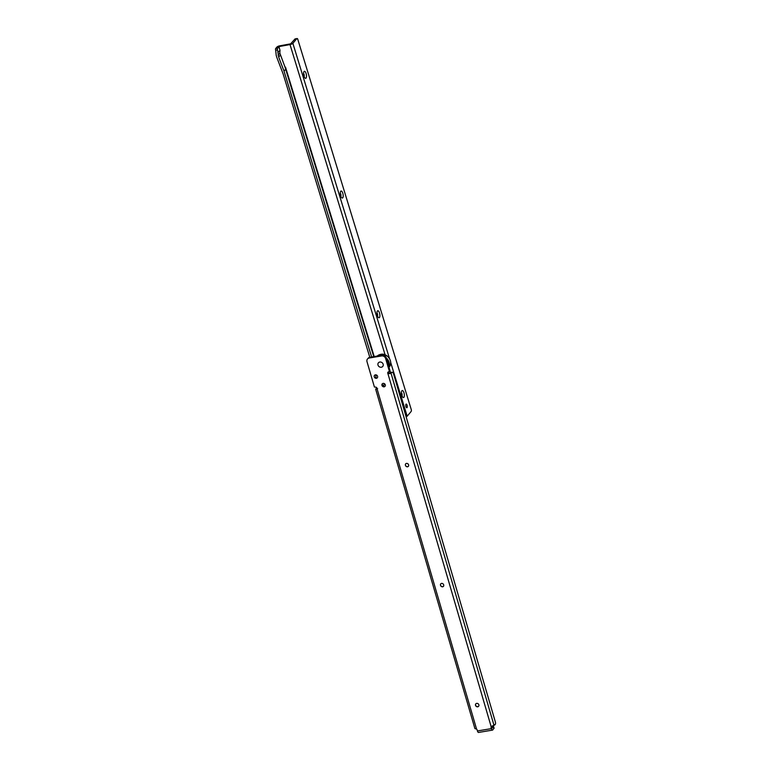 <?xml version="1.0" encoding="UTF-8"?>
<svg xmlns="http://www.w3.org/2000/svg" width="771" height="771" viewBox="0 0 771 771"><rect width="100%" height="100%" fill="white"/><g stroke="black" fill="none" stroke-linecap="round" stroke-linejoin="round"><path stroke-width="1.16" d="M478.675 706.236A1.87 1.648 40.1 0 1 475.823 703.836M443.585 586.239A1.87 1.648 40.1 0 1 440.733 583.84M408.495 466.243A1.87 1.648 40.1 0 1 405.642 463.843M385.105 386.252A1.87 1.648 40.1 0 1 382.252 383.852M377.395 377.713A1.87 1.648 40.1 0 1 374.542 375.304M379.814 362.042A2.814 2.486 40.1 0 1 381.327 367.237A2.814 2.486 40.1 0 1 379.814 362.042A2.814 2.486 -139.9 0 0 381.327 367.237A2.814 2.486 -139.9 0 0 379.814 362.042M476.7 703.374A1.87 1.648 40.1 0 1 477.702 706.814A1.87 1.648 40.1 0 1 476.7 703.374M441.61 583.387A1.87 1.648 40.1 0 1 442.612 586.818A1.87 1.648 40.1 0 1 441.61 583.387M406.519 463.39A1.87 1.648 40.1 0 1 407.522 466.821A1.87 1.648 40.1 0 1 406.519 463.39M383.129 383.389A1.87 1.648 40.1 0 1 384.131 386.83A1.87 1.648 40.1 0 1 383.129 383.389M375.419 374.851A1.87 1.648 40.1 0 1 376.421 378.291A1.87 1.648 40.1 0 1 375.419 374.851M491.657 726.359A1.359 1.195 40.1 0 0 491.705 726.822L492.168 728.094L493.546 726.388L491.647 726.455M493.951 728.152L492.756 729.954A2.371 0.887 -99.5 0 1 492.505 730.108A2.371 0.887 -99.5 0 1 491.397 728.614L491.088 727.545A1.359 1.195 40.1 0 1 491.156 726.668L493.276 725.501A2.371 0.665 -16.3 0 0 493.922 725.029L495.261 724.451A2.034 0.761 80.5 0 0 495.329 721.849L393.711 374.359A3.392 1.263 80.5 0 0 392.131 372.229A3.392 1.263 80.5 0 0 391.784 372.451L391.061 373.299A2.371 0.665 163.7 0 1 390.868 373.482L387.89 373.54A1.359 1.195 40.1 0 1 388.661 371.805L389.384 371.391L385.625 358.544A3.392 2.997 -139.9 0 0 381.606 355.942L369.193 358.023A3.392 2.997 -139.9 0 0 367.006 361.676L374.417 387.013L375.371 387.148A1.359 1.195 40.1 0 1 377.019 388.68L376.643 389.085M392.131 372.229L390.271 372.538A3.392 1.263 80.5 0 0 389.914 372.759L389.172 373.636L390.868 373.482M377.636 388.69L375.679 389.191A2.371 0.665 163.7 0 1 375.795 388.979L376.508 388.131A3.392 1.263 -99.5 0 1 376.855 387.909M389.365 371.612L389.991 370.658L386.242 357.821A3.392 2.997 -139.9 0 0 382.223 355.219L369.81 357.301A3.392 2.997 -139.9 0 0 368.133 358.245L367.516 358.968M491.156 726.668L387.89 373.54L388.507 372.807L389.182 373.646L388.507 372.807A1.359 1.195 40.1 0 1 388.372 371.892M476.574 729.115L377.019 388.68L375.679 389.268L474.888 728.518A2.371 0.665 -16.3 0 0 474.926 728.585L476.574 729.115A1.359 1.195 40.1 0 1 477.124 729.896L477.432 730.956A2.371 0.887 80.5 0 0 478.54 732.45L492.505 730.108M304.14 76.599A1.87 0.704 79.7 0 0 304.053 74.43A1.87 0.704 79.7 0 0 303.572 73.476M306.116 73.544A3.566 1.34 -100.3 0 1 306.395 77.283A3.566 1.34 -100.3 0 1 305.085 78.122A3.566 1.34 -100.3 0 1 303.967 76.088A3.566 1.34 -100.3 0 1 303.919 71.722A3.566 1.34 -100.3 0 1 306.116 73.544M340.84 196.316A1.87 0.704 79.7 0 0 340.753 194.147A1.87 0.704 79.7 0 0 340.271 193.184M342.806 193.261A3.566 1.34 -100.3 0 1 343.095 196.99A3.566 1.34 -100.3 0 1 341.784 197.829A3.566 1.34 -100.3 0 1 340.666 195.805A3.566 1.34 -100.3 0 1 340.609 191.43A3.566 1.34 -100.3 0 1 342.806 193.261M377.53 316.033A1.87 0.704 79.7 0 0 377.443 313.864A1.87 0.704 79.7 0 0 376.961 312.901M379.496 312.978A3.566 1.34 -100.3 0 1 379.785 316.708A3.566 1.34 -100.3 0 1 378.474 317.546A3.566 1.34 -100.3 0 1 377.356 315.522A3.566 1.34 -100.3 0 1 377.308 311.147A3.566 1.34 -100.3 0 1 379.496 312.978M401.99 395.841A1.87 0.704 79.7 0 0 401.903 393.673A1.87 0.704 79.7 0 0 401.421 392.709M403.965 392.786A3.566 1.34 -100.3 0 1 404.245 396.516A3.566 1.34 -100.3 0 1 402.934 397.354A3.566 1.34 -100.3 0 1 401.816 395.33A3.566 1.34 -100.3 0 1 401.768 390.955A3.566 1.34 -100.3 0 1 403.965 392.786M405.999 404.187A1.87 0.704 -100.3 0 1 406.182 404.071A1.87 0.704 -100.3 0 1 407.155 405.507A1.87 0.704 -100.3 0 1 407.049 407.618A1.87 0.704 -100.3 0 1 406.857 407.743A1.87 0.704 -100.3 0 1 405.883 406.307A1.87 0.704 -100.3 0 1 405.999 404.187M303.591 74.074A1.87 0.704 -100.3 0 1 303.947 76.03M340.29 193.781A1.87 0.704 -100.3 0 1 340.647 195.747M376.98 313.498A1.87 0.704 -100.3 0 1 377.337 315.464M401.44 393.306A1.87 0.704 -100.3 0 1 401.797 395.272M369.193 358.023L369.81 357.301L283.159 74.035L276.866 57.546A2.101 1.86 40.1 0 1 276.828 57.411L276.259 55.551A2.101 1.86 40.1 0 1 276.172 54.876L275.671 50.25L277.531 49.913L278.678 57.073L284.036 71.163L371.651 356.992M279.43 48.39L279.989 50.221L278.254 52.283M275.671 50.25A1.359 0.511 79.7 0 1 275.7 48.515L277.55 48.178L279.189 46.549L290.002 44.573A2.371 0.655 -17 0 0 292.884 43.33L296.768 38.723A2.718 1.022 79.7 0 1 297.037 38.55A2.718 1.022 79.7 0 1 297.635 38.839L411.396 410.018A2.718 1.022 79.7 0 1 411.049 411.589L407.165 416.195A2.371 0.655 163 0 1 406.144 416.86M277.55 48.178A1.359 0.511 79.7 0 0 277.531 49.913M382.146 384.006A3.73 3.296 40.1 0 1 382.541 386.136M375.901 374.841A10.177 9.001 -139.9 0 0 376.2 378.185M275.7 48.515L276.924 47.06A2.371 0.655 163 0 1 279.806 45.817L290.619 43.851L294.907 39.061L296.768 38.723M285.097 67.347L285.675 69.226L284.036 71.163M297.037 38.55L295.187 38.887A2.718 1.022 79.7 0 0 294.907 39.061M279.989 50.221L279.844 53.132L285.106 67.347M278.774 46.723L279.314 48.477L279.189 46.549M383.572 386.695A8.144 7.199 40.1 0 1 383.997 384.902L382.782 386.338M384.199 383.534A3.73 3.296 40.1 0 1 383.997 384.902M493.479 726.561L494.028 728.431M389.914 372.759L391.784 372.451M391.061 373.299L493.922 725.029M491.397 728.614L477.432 730.956M389.991 370.658L389.384 371.391M382.223 355.219L381.606 355.942M386.242 357.821L385.625 358.544M491.705 726.822L491.088 727.545M386.281 357.966A8.144 7.199 40.1 0 1 388.883 366.871M377.221 356.057A8.144 7.199 40.1 0 1 380.71 354.381A8.144 7.199 40.1 0 1 389.268 358.313A8.144 7.199 40.1 0 1 389.124 367.121C393.779 362.187 387.572 352.79 380.787 354.323L376.672 356.636M386.984 360.375A7.324 6.476 40.1 0 1 388.324 364.943M285.511 67.173L374.214 356.559M285.675 69.226L373.771 356.636M407.165 416.195L390.695 362.457M389.48 358.486L292.884 43.33M390.521 372.499L390.001 370.812M385.095 354.805L290.002 44.573M278.109 55.213L279.844 53.151L278.109 55.194M280.413 55.02L278.678 57.073L280.413 55.011M493.546 726.388L494.095 728.258M493.642 725.28L494.703 725.097M389.943 370.928L389.336 371.661"/></g></svg>
